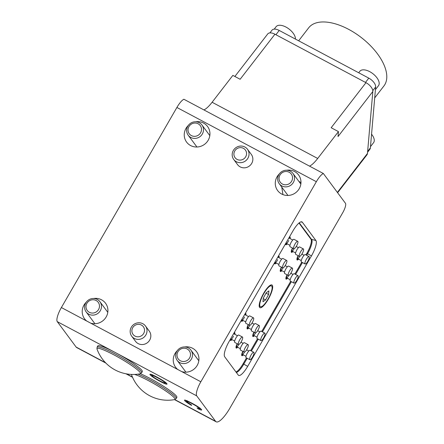 <?xml version="1.0" encoding="UTF-8"?>
<svg xmlns="http://www.w3.org/2000/svg" width="444" height="444" viewBox="0 0 444 444"><rect width="100%" height="100%" fill="white"/><g stroke="black" fill="none" stroke-linecap="round" stroke-linejoin="round"><path stroke-width="0.67" d="M188.256 125.491A13.065 12.482 -36.6 0 0 186.602 142.102A13.065 12.482 -36.6 0 0 190.609 145.549A13.065 12.482 -36.6 0 0 206.582 142.469A13.065 12.482 -36.6 0 0 207.587 126.534A13.065 12.482 -36.6 0 0 203.58 123.088A13.065 12.482 -36.6 0 0 195.66 121.784M177.261 350.666A13.065 12.482 -36.6 0 0 175.608 367.277A13.065 12.482 -36.6 0 0 177.717 369.469L181.724 371.6A13.065 12.482 -36.6 0 0 196.331 366.727A13.065 12.482 -36.6 0 0 196.587 351.709A13.065 12.482 -36.6 0 0 192.579 348.263A13.065 12.482 -36.6 0 0 184.665 346.953M86.23 302.203A13.065 12.482 -36.6 0 0 84.576 318.814A13.065 12.482 -36.6 0 0 86.691 321.012L90.693 323.143A13.065 12.482 -36.6 0 0 105.3 318.27A13.065 12.482 -36.6 0 0 105.561 303.252A13.065 12.482 -36.6 0 0 101.554 299.805A13.065 12.482 -36.6 0 0 93.634 298.496M279.287 173.948A13.065 12.482 -36.6 0 0 277.633 190.559A13.065 12.482 -36.6 0 0 281.64 194.006A13.065 12.482 -36.6 0 0 297.608 190.926A13.065 12.482 -36.6 0 0 298.618 174.992A13.065 12.482 -36.6 0 0 294.605 171.545A13.065 12.482 -36.6 0 0 286.691 170.241M298.868 181.396L300.976 182.556M281.757 187.085L282.933 194.6M131.707 336.186L135.525 341.336A8.564 8.181 -36.6 0 0 138.151 343.595A8.564 8.181 -36.6 0 0 148.623 341.575A8.564 8.181 -36.6 0 0 149.284 331.13L145.466 325.979A8.564 8.181 143.4 0 1 144.805 336.43A8.564 8.181 143.4 0 1 134.332 338.445A8.564 8.181 143.4 0 1 131.707 336.186A8.564 8.181 143.4 0 1 132.368 325.741A8.564 8.181 143.4 0 1 142.835 323.72A8.564 8.181 143.4 0 1 145.466 325.979M233.733 159.474L237.551 164.619A8.564 8.181 -36.6 0 0 240.176 166.877A8.564 8.181 -36.6 0 0 250.649 164.863A8.564 8.181 -36.6 0 0 251.31 154.412L247.491 149.267A8.564 8.181 143.4 0 1 243.201 162.171A8.564 8.181 143.4 0 1 233.733 159.474A8.564 8.181 143.4 0 1 238.017 146.57A8.564 8.181 143.4 0 1 247.491 149.267M306.643 255.289L307.575 253.679A12.848 3.458 118 0 0 311.688 239.582L299.25 222.821M236.352 372.494A12.848 3.458 118 0 0 243.806 364.124L247.18 358.28M251.382 351.01L258.236 339.138M262.432 331.862L291.392 281.707M295.593 274.431L302.447 262.565M201.504 409.562C202.092 410.423 200.938 410.167 198.046 408.791L197.075 407.881C199.101 408.863 199.939 409.079 199.589 408.524C198.368 407.276 195.887 405.666 192.147 403.696C188.267 401.598 186.402 400.893 186.552 401.576L191.608 405.045L191.547 405.4C187.89 403.302 185.609 401.709 184.704 400.632L184.493 400.083L186.896 400.704L191.658 403.047C196.714 405.755 199.994 407.931 201.504 409.562L201.665 409.99M200.116 408.064L199.695 408.796L199.856 408.064M186.88 400.555L186.552 401.576M105.911 363.114L76.701 347.563A21.417 5.766 -62 0 1 76.135 347.069L57.27 321.639A12.848 3.458 -62 0 1 61.383 307.542L176.895 107.47A12.848 3.458 -62 0 1 183.894 99.262L309.512 166.128A25.697 6.921 118 0 0 317.699 158.469L338.45 131.607L331.169 127.728L365.973 82.673L274.941 34.216A8.564 4.407 -142.3 0 0 267.732 33.933L234.876 76.468M174.781 399.578L215.595 421.306L196.725 395.876L57.27 321.639M150.383 374.181L150.066 374.73C149.528 373.615 151.72 374.342 156.643 376.917C161.894 379.725 165.307 381.979 166.877 383.677C167.41 384.809 165.135 384.038 160.056 381.357C154.923 378.599 151.598 376.384 150.066 374.73L149.9 374.259M166.877 383.677L167.044 384.149M338.45 131.607L338.023 136.558L372.827 91.508A8.564 4.407 -142.3 0 0 365.973 82.673M372.827 91.508L367.466 153.452A8.564 4.407 -142.3 0 1 366.96 154.812L337.612 192.718M176.895 107.47L316.35 181.707A12.848 3.458 -62 0 1 323.349 173.499L345.471 203.319A8.564 2.309 118 0 1 342.713 212.748A27.839 7.498 118 0 0 342.646 212.859L229.992 407.981A21.417 5.766 118 0 1 216.156 421.8A21.417 5.766 118 0 1 215.595 421.306M229.16 341.392L292.929 230.947A14.008 3.774 -62 0 1 301.709 221.811A14.008 3.774 -62 0 1 302.347 222.233L315.928 240.543A14.008 3.774 -62 0 1 311.444 255.911L247.68 366.356A14.008 3.774 -62 0 1 238.4 375.224A14.008 3.774 -62 0 1 238.262 375.069L224.681 356.76A14.008 3.774 -62 0 1 229.16 341.392M316.35 181.707L200.838 381.779A12.848 3.458 118 0 0 196.725 395.876M203.918 109.918A25.697 6.921 -62 0 0 212.104 102.259L232.856 75.397L240.137 79.271L274.941 34.216M309.512 166.128L323.349 173.499M186.519 401.176L185.309 400.105M185.048 400.038L184.704 400.632M201.188 409.202L199.772 408.658M198.263 408.425L198.046 408.791M192.319 403.402L192.147 403.696M166.672 383.433L165.146 382.894M160.228 381.057L160.056 381.357M151.904 375.308L150.705 374.248M165.518 382.251L165.096 382.989L164.99 382.673C163.686 381.335 161.055 379.626 157.098 377.544C153.38 375.574 151.665 374.969 151.959 375.735C153.208 377.023 155.755 378.688 159.596 380.724C163.436 382.772 165.235 383.422 164.99 382.673L165.268 382.195M157.27 377.25L157.098 377.544M152.27 374.675L151.959 375.735M298.579 259.146A4.39 1.182 -62 0 1 297.047 259.868A4.39 1.182 -62 0 1 296.953 259.657A4.39 1.182 -62 0 1 298.124 255.644M292.918 251.515A4.39 1.182 -62 0 1 291.386 252.236A4.39 1.182 -62 0 1 291.292 252.031A4.39 1.182 -62 0 1 292.468 248.018M287.262 243.889A4.39 1.182 -62 0 1 285.731 244.611A4.39 1.182 -62 0 1 285.636 244.4A4.39 1.182 -62 0 1 285.631 243.578M289.405 237.046A4.39 1.182 -62 0 1 289.593 236.957A4.39 1.182 -62 0 1 290.087 237.063A4.39 1.182 -62 0 1 290.076 238.595M287.529 278.288A4.39 1.182 -62 0 1 285.997 279.01A4.39 1.182 -62 0 1 285.903 278.804A4.39 1.182 -62 0 1 287.074 274.792M281.868 270.662A4.39 1.182 -62 0 1 280.336 271.384A4.39 1.182 -62 0 1 280.242 271.173A4.39 1.182 -62 0 1 281.413 267.16M276.207 263.031A4.39 1.182 -62 0 1 274.675 263.753A4.39 1.182 -62 0 1 274.581 263.547A4.39 1.182 -62 0 1 274.581 262.726M278.355 256.194A4.39 1.182 -62 0 1 278.543 256.105A4.39 1.182 -62 0 1 279.032 256.205A4.39 1.182 -62 0 1 279.026 257.736M254.368 335.72A4.39 1.182 -62 0 1 252.836 336.441A4.39 1.182 -62 0 1 252.741 336.236A4.39 1.182 -62 0 1 253.913 332.223M248.707 328.094A4.39 1.182 -62 0 1 247.175 328.815A4.39 1.182 -62 0 1 247.08 328.604A4.39 1.182 -62 0 1 248.252 324.592M243.051 320.463A4.39 1.182 -62 0 1 241.519 321.184A4.39 1.182 -62 0 1 241.425 320.979A4.39 1.182 -62 0 1 241.419 320.157M244.661 314.546A3.841 1.032 -62 0 1 244.733 314.48A3.841 1.032 -62 0 1 245.743 314.186L245.443 313.775A4.068 1.093 -62 0 0 245.188 313.636A4.39 1.182 -62 0 1 245.382 313.536A4.39 1.182 -62 0 1 245.876 313.636A4.39 1.182 -62 0 1 245.865 315.173M243.318 354.867A4.39 1.182 -62 0 1 241.786 355.589A4.39 1.182 -62 0 1 241.691 355.378A4.39 1.182 -62 0 1 242.862 351.365M237.657 347.236A4.39 1.182 -62 0 1 236.125 347.957A4.39 1.182 -62 0 1 236.03 347.752A4.39 1.182 -62 0 1 237.201 343.739M231.996 339.61A4.39 1.182 -62 0 1 230.464 340.332A4.39 1.182 -62 0 1 230.369 340.121A4.39 1.182 -62 0 1 230.369 339.299M234.143 332.767A4.39 1.182 -62 0 1 234.332 332.678A4.39 1.182 -62 0 1 234.821 332.784A4.39 1.182 -62 0 1 234.815 334.315M272.311 285.281A12.848 3.458 118 0 0 271.972 284.981A12.848 3.458 118 0 0 263.27 293.984A12.848 3.458 118 0 0 259.557 307.37A12.848 3.458 118 0 0 259.895 307.67A12.848 3.458 118 0 0 268.598 298.668A12.848 3.458 118 0 0 272.311 285.281M235.997 372.011A12.848 3.458 118 0 0 243.107 363.753L246.481 357.908M250.682 350.638L257.537 338.766M261.732 331.49L290.692 281.335M294.894 274.059L301.748 262.188M305.944 254.917L306.871 253.308A12.848 3.458 118 0 0 310.989 239.211L298.984 223.038M234.132 332.784A4.068 1.093 -62 0 1 234.393 332.917L234.693 333.333A3.841 1.032 -62 0 1 234.759 334.288M233.611 333.688A3.841 1.032 -62 0 1 233.677 333.622A3.841 1.032 -62 0 1 234.693 333.333M231.946 339.582A3.841 1.032 -62 0 1 231.113 340.054A3.841 1.032 -62 0 1 230.791 339.055A3.841 1.032 -62 0 1 230.974 338.25M233.477 336.191A2.997 0.805 -62 0 1 231.041 339.099A2.997 0.805 -62 0 1 230.869 338.644M233.522 333.838A2.997 0.805 -62 0 1 233.855 333.805L237.496 335.742M231.113 340.054L230.603 340.037A4.068 1.093 -62 0 1 230.336 339.888M242.474 337.035L238.761 335.059A4.196 1.132 118 0 0 237.734 335.509A4.196 1.132 118 0 0 235.203 339.46A4.196 1.132 118 0 0 234.815 342.468L238.528 344.444A4.196 1.132 118 0 0 239.555 343.995A4.196 1.132 118 0 0 242.085 340.043A4.196 1.132 118 0 0 242.474 337.035A4.196 1.132 118 0 0 241.447 337.484A4.196 1.132 118 0 0 238.916 341.436A4.196 1.132 118 0 0 238.528 344.444M237.607 347.208A3.841 1.032 -62 0 1 236.769 347.685A3.841 1.032 -62 0 1 236.447 346.681A3.841 1.032 -62 0 1 237.124 344.594A3.841 1.032 -62 0 1 237.473 343.884M238.817 344.466A2.997 0.805 -62 0 1 236.696 346.725A2.997 0.805 -62 0 1 236.53 346.276M236.769 347.685L236.258 347.669A4.068 1.093 -62 0 1 235.992 347.513M248.135 344.661L244.422 342.685A4.196 1.132 118 0 0 243.395 343.134A4.196 1.132 118 0 0 240.864 347.086A4.196 1.132 118 0 0 240.476 350.094L244.189 352.075A4.196 1.132 118 0 0 245.21 351.626A4.196 1.132 118 0 0 247.741 347.674A4.196 1.132 118 0 0 248.135 344.661A4.196 1.132 118 0 0 247.108 345.116A4.196 1.132 118 0 0 244.577 349.062A4.196 1.132 118 0 0 244.189 352.075M243.262 354.839A3.841 1.032 -62 0 1 242.43 355.317A3.841 1.032 -62 0 1 242.108 354.312A3.841 1.032 -62 0 1 242.785 352.225A3.841 1.032 -62 0 1 243.129 351.509M244.478 352.098A2.997 0.805 -62 0 1 242.357 354.356A2.997 0.805 -62 0 1 242.185 353.901M242.43 355.317L241.919 355.294A4.068 1.093 -62 0 1 241.653 355.144M253.796 352.292L250.077 350.316A4.196 1.132 118 0 0 249.056 350.766A4.196 1.132 118 0 0 246.525 354.717A4.196 1.132 118 0 0 246.137 357.725L249.85 359.701A4.196 1.132 118 0 0 250.871 359.252A4.196 1.132 118 0 0 253.402 355.3A4.196 1.132 118 0 0 253.796 352.292A4.196 1.132 118 0 0 252.769 352.741A4.196 1.132 118 0 0 250.238 356.693A4.196 1.132 118 0 0 249.85 359.701M245.743 314.186A3.841 1.032 -62 0 1 245.815 315.146M242.996 320.435A3.841 1.032 -62 0 1 242.163 320.912A3.841 1.032 -62 0 1 241.841 319.908A3.841 1.032 -62 0 1 242.03 319.108M244.527 317.044A2.997 0.805 -62 0 1 242.091 319.952A2.997 0.805 -62 0 1 241.919 319.502M244.577 314.691A2.997 0.805 -62 0 1 244.91 314.663L248.551 316.6M242.163 320.912L241.653 320.895A4.068 1.093 -62 0 1 241.386 320.74M253.524 317.887L249.811 315.912A4.196 1.132 118 0 0 248.79 316.361A4.196 1.132 118 0 0 246.259 320.313A4.196 1.132 118 0 0 245.865 323.321L249.584 325.302A4.196 1.132 118 0 0 250.605 324.853A4.196 1.132 118 0 0 253.136 320.901A4.196 1.132 118 0 0 253.524 317.887A4.196 1.132 118 0 0 252.503 318.342A4.196 1.132 118 0 0 249.972 322.289A4.196 1.132 118 0 0 249.584 325.302M248.657 328.066A3.841 1.032 -62 0 1 247.824 328.543A3.841 1.032 -62 0 1 247.502 327.539A3.841 1.032 -62 0 1 248.179 325.452A3.841 1.032 -62 0 1 248.523 324.736M249.872 325.324A2.997 0.805 -62 0 1 247.752 327.583A2.997 0.805 -62 0 1 247.58 327.128M247.824 328.543L247.314 328.521A4.068 1.093 -62 0 1 247.047 328.371M259.185 325.519L255.472 323.543A4.196 1.132 118 0 0 254.451 323.992A4.196 1.132 118 0 0 251.92 327.944A4.196 1.132 118 0 0 251.526 330.952L255.239 332.928A4.196 1.132 118 0 0 256.266 332.478A4.196 1.132 118 0 0 258.797 328.527A4.196 1.132 118 0 0 259.185 325.519A4.196 1.132 118 0 0 258.164 325.968A4.196 1.132 118 0 0 255.633 329.92A4.196 1.132 118 0 0 255.239 332.928M254.318 335.697A3.841 1.032 -62 0 1 253.485 336.169A3.841 1.032 -62 0 1 253.163 335.165A3.841 1.032 -62 0 1 253.835 333.083A3.841 1.032 -62 0 1 254.184 332.367M255.528 332.95A2.997 0.805 -62 0 1 253.413 335.214A2.997 0.805 -62 0 1 253.241 334.759M253.485 336.169L252.975 336.152A4.068 1.093 -62 0 1 252.708 335.997M264.846 333.15L261.133 331.169A4.196 1.132 118 0 0 260.106 331.624A4.196 1.132 118 0 0 257.576 335.57A4.196 1.132 118 0 0 257.187 338.583L260.9 340.559A4.196 1.132 118 0 0 261.927 340.11A4.196 1.132 118 0 0 264.458 336.158A4.196 1.132 118 0 0 264.846 333.15A4.196 1.132 118 0 0 263.825 333.599A4.196 1.132 118 0 0 261.294 337.551A4.196 1.132 118 0 0 260.9 340.559M278.344 256.205A4.068 1.093 -62 0 1 278.604 256.338L278.904 256.754A3.841 1.032 -62 0 1 278.971 257.709M277.822 257.115A3.841 1.032 -62 0 1 277.889 257.048A3.841 1.032 -62 0 1 278.904 256.754M276.157 263.003A3.841 1.032 -62 0 1 275.324 263.481A3.841 1.032 -62 0 1 275.002 262.476A3.841 1.032 -62 0 1 275.186 261.671M277.689 259.612A2.997 0.805 -62 0 1 275.252 262.521A2.997 0.805 -62 0 1 275.08 262.071M277.733 257.259A2.997 0.805 -62 0 1 278.066 257.231L281.707 259.168M275.324 263.481L274.814 263.464A4.068 1.093 -62 0 1 274.547 263.309M286.685 260.456L282.972 258.48A4.196 1.132 118 0 0 281.946 258.93A4.196 1.132 118 0 0 279.415 262.881A4.196 1.132 118 0 0 279.026 265.889L282.739 267.871A4.196 1.132 118 0 0 283.766 267.416A4.196 1.132 118 0 0 286.297 263.47A4.196 1.132 118 0 0 286.685 260.456A4.196 1.132 118 0 0 285.659 260.906A4.196 1.132 118 0 0 283.128 264.857A4.196 1.132 118 0 0 282.739 267.871M281.818 270.635A3.841 1.032 -62 0 1 280.98 271.112A3.841 1.032 -62 0 1 280.658 270.107A3.841 1.032 -62 0 1 281.335 268.021A3.841 1.032 -62 0 1 281.685 267.305M283.028 267.887A2.997 0.805 -62 0 1 280.908 270.152A2.997 0.805 -62 0 1 280.741 269.697M280.98 271.112L280.469 271.09A4.068 1.093 -62 0 1 280.203 270.94M292.346 268.087L288.633 266.111A4.196 1.132 118 0 0 287.607 266.561A4.196 1.132 118 0 0 285.076 270.513A4.196 1.132 118 0 0 284.687 273.521L288.4 275.496A4.196 1.132 118 0 0 289.421 275.047A4.196 1.132 118 0 0 291.952 271.095A4.196 1.132 118 0 0 292.346 268.087A4.196 1.132 118 0 0 291.32 268.537A4.196 1.132 118 0 0 288.789 272.488A4.196 1.132 118 0 0 288.4 275.496M287.473 278.26A3.841 1.032 -62 0 1 286.641 278.738A3.841 1.032 -62 0 1 286.319 277.733A3.841 1.032 -62 0 1 286.996 275.646A3.841 1.032 -62 0 1 287.34 274.936M288.689 275.519A2.997 0.805 -62 0 1 286.569 277.778A2.997 0.805 -62 0 1 286.397 277.328M286.641 278.738L286.13 278.721A4.068 1.093 -62 0 1 285.864 278.566M298.007 275.718L294.289 273.737A4.196 1.132 118 0 0 293.268 274.187A4.196 1.132 118 0 0 290.737 278.138A4.196 1.132 118 0 0 290.348 281.152L294.061 283.128A4.196 1.132 118 0 0 295.082 282.678A4.196 1.132 118 0 0 297.613 278.727A4.196 1.132 118 0 0 298.007 275.718A4.196 1.132 118 0 0 296.981 276.168A4.196 1.132 118 0 0 294.45 280.12A4.196 1.132 118 0 0 294.061 283.128M289.399 237.063A4.068 1.093 -62 0 1 289.654 237.196L289.954 237.612A3.841 1.032 -62 0 1 290.026 238.567M288.872 237.967A3.841 1.032 -62 0 1 288.944 237.906A3.841 1.032 -62 0 1 289.954 237.612M287.207 243.861A3.841 1.032 -62 0 1 286.374 244.339A3.841 1.032 -62 0 1 286.053 243.334A3.841 1.032 -62 0 1 286.241 242.529M288.739 240.47A2.997 0.805 -62 0 1 286.302 243.379A2.997 0.805 -62 0 1 286.13 242.924M288.789 238.117A2.997 0.805 -62 0 1 289.122 238.084L292.763 240.021M286.374 244.339L285.864 244.317A4.068 1.093 -62 0 1 285.597 244.167M297.735 241.314L294.022 239.338A4.196 1.132 118 0 0 293.001 239.788A4.196 1.132 118 0 0 290.47 243.739A4.196 1.132 118 0 0 290.076 246.747L293.795 248.723A4.196 1.132 118 0 0 294.816 248.274A4.196 1.132 118 0 0 297.347 244.322A4.196 1.132 118 0 0 297.735 241.314A4.196 1.132 118 0 0 296.714 241.764A4.196 1.132 118 0 0 294.183 245.715A4.196 1.132 118 0 0 293.795 248.723M292.868 251.487A3.841 1.032 -62 0 1 292.035 251.964A3.841 1.032 -62 0 1 291.714 250.96A3.841 1.032 -62 0 1 292.391 248.873A3.841 1.032 -62 0 1 292.735 248.163M294.083 248.745A2.997 0.805 -62 0 1 291.963 251.01A2.997 0.805 -62 0 1 291.791 250.555M292.035 251.964L291.525 251.948A4.068 1.093 -62 0 1 291.258 251.792M303.396 248.945L299.683 246.964A4.196 1.132 118 0 0 298.662 247.413A4.196 1.132 118 0 0 296.131 251.365A4.196 1.132 118 0 0 295.737 254.379L299.45 256.355A4.196 1.132 118 0 0 300.477 255.905A4.196 1.132 118 0 0 303.008 251.953A4.196 1.132 118 0 0 303.396 248.945A4.196 1.132 118 0 0 302.375 249.395A4.196 1.132 118 0 0 299.844 253.346A4.196 1.132 118 0 0 299.45 256.355M298.529 259.118A3.841 1.032 -62 0 1 297.696 259.596A3.841 1.032 -62 0 1 297.375 258.591A3.841 1.032 -62 0 1 298.046 256.504A3.841 1.032 -62 0 1 298.396 255.788M299.739 256.377A2.997 0.805 -62 0 1 297.624 258.636A2.997 0.805 -62 0 1 297.452 258.186M297.696 259.596L297.186 259.579A4.068 1.093 -62 0 1 296.919 259.424M309.057 256.571L305.344 254.595A4.196 1.132 118 0 0 304.318 255.045A4.196 1.132 118 0 0 301.787 258.996A4.196 1.132 118 0 0 301.398 262.004L305.111 263.98A4.196 1.132 118 0 0 306.138 263.531A4.196 1.132 118 0 0 308.669 259.579A4.196 1.132 118 0 0 309.057 256.571A4.196 1.132 118 0 0 308.036 257.021A4.196 1.132 118 0 0 305.505 260.972A4.196 1.132 118 0 0 305.111 263.98M141.397 325.052A6.427 6.138 -36.6 0 0 132.745 327.666A6.427 6.138 -36.6 0 0 135.02 336.097A6.427 6.138 -36.6 0 0 143.667 333.483A6.427 6.138 -36.6 0 0 141.397 325.052M238.289 148.013A6.427 6.138 -36.6 0 0 234.216 156.038A6.427 6.138 -36.6 0 0 242.18 159.712A6.427 6.138 -36.6 0 0 246.254 151.687A6.427 6.138 -36.6 0 0 238.289 148.013M140.032 373.848A38.445 38.445 0 0 1 96.997 349.001A25.103 3.069 30 0 1 114.313 355.083A25.103 3.069 30 0 1 140.076 372.405A25.103 3.069 30 0 1 140.032 373.848L141.636 372.777L142.313 371.6A25.697 3.141 30 0 0 115.529 352.647A25.697 3.141 30 0 0 97.802 345.904L97.125 347.08A25.697 3.141 30 0 1 114.852 353.824A25.697 3.141 30 0 1 141.636 372.777M134.626 374.436A25.103 3.069 30 0 1 148.857 380.858A25.103 3.069 30 0 1 174.62 398.179A25.103 3.069 30 0 1 174.575 399.622L176.179 398.551L176.856 397.374A25.697 3.141 30 0 0 150.072 378.421A25.697 3.141 30 0 0 140.471 373.731M174.575 399.622A38.445 38.445 0 0 1 131.541 374.775A25.103 3.069 30 0 1 131.485 374.425M374.697 97.902L383.938 85.942A47.541 24.459 -142.3 0 0 386.73 78.394A47.541 24.459 -142.3 0 0 355.089 33.145A47.541 24.459 -142.3 0 0 308.685 27.811L298.657 40.798M269.902 32.9L272.011 30.17A8.564 4.407 37.7 0 1 279.221 30.447L275.913 34.732M365.484 82.412L368.792 78.133L279.221 30.447M368.792 78.133A8.564 4.407 37.7 0 1 375.646 86.963L372.799 90.648M367.638 151.459L370.374 147.919L375.646 86.963M370.374 147.919A8.564 4.407 37.7 0 1 369.869 149.278L367.571 152.253M266.555 289.471A11.777 3.175 -62 0 1 271.467 285.925A11.777 3.175 -62 0 1 271.051 292.635A11.777 3.175 -62 0 1 265.312 303.18A11.777 3.175 -62 0 1 260.4 306.721A11.777 3.175 -62 0 1 260.822 300.011A11.777 3.175 -62 0 1 266.555 289.471M262.965 301.742L265.606 299.922L268.576 294.505L268.903 290.909L266.261 292.729L263.292 298.146L262.965 301.742M263.248 298.662L265.606 299.922M266.028 293.151L268.576 294.505M358.702 72.761L359.845 71.279A11.777 6.061 37.7 0 1 369.758 71.667A11.777 6.061 37.7 0 1 379.182 83.811A11.777 6.061 37.7 0 1 378.493 85.681L375.413 89.666M371.561 134.199A11.777 6.061 37.7 0 1 374.253 140.804A11.777 6.061 37.7 0 1 373.559 142.674L370.479 146.659M274.226 29.126L276.101 26.701A11.777 6.061 37.7 0 1 286.014 27.09A11.777 6.061 37.7 0 1 295.443 39.089M188.939 126.59A6.854 6.549 -36.6 0 0 191.364 135.581A6.854 6.549 -36.6 0 0 200.588 132.795A6.854 6.549 -36.6 0 0 198.163 123.804A6.854 6.549 -36.6 0 0 188.939 126.59M202.347 133.977A8.564 8.181 143.4 0 1 188.189 135.204A8.564 8.181 143.4 0 1 187.784 126.224A8.564 8.181 143.4 0 1 201.948 124.997A8.564 8.181 143.4 0 1 202.347 133.977M280.358 174.448A6.854 6.549 -36.6 0 0 281.801 183.683A6.854 6.549 -36.6 0 0 291.231 181.851A6.854 6.549 -36.6 0 0 289.788 172.616A6.854 6.549 -36.6 0 0 280.358 174.448M292.89 183.183A8.564 8.181 143.4 0 1 279.215 183.661A8.564 8.181 143.4 0 1 279.298 173.931A8.564 8.181 143.4 0 1 292.973 173.454A8.564 8.181 143.4 0 1 292.89 183.183M86.913 303.308A6.854 6.549 -36.6 0 0 89.338 312.299A6.854 6.549 -36.6 0 0 98.562 309.507A6.854 6.549 -36.6 0 0 96.137 300.516A6.854 6.549 -36.6 0 0 86.913 303.308M100.322 310.689A8.564 8.181 143.4 0 1 86.158 311.921A8.564 8.181 143.4 0 1 85.759 302.936A8.564 8.181 143.4 0 1 99.922 301.709A8.564 8.181 143.4 0 1 100.322 310.689M190.393 355.822A6.854 6.549 -36.6 0 0 185.026 348.279A6.854 6.549 -36.6 0 0 177.139 353.912A6.854 6.549 -36.6 0 0 182.506 361.455A6.854 6.549 -36.6 0 0 190.393 355.822M175.785 354.079A8.564 8.181 143.4 0 1 182.273 347.225A8.564 8.181 143.4 0 1 190.948 350.166A8.564 8.181 143.4 0 1 192.352 356.465A8.564 8.181 143.4 0 1 185.864 363.32A8.564 8.181 143.4 0 1 177.189 360.378A8.564 8.181 143.4 0 1 175.785 354.079M310.989 239.211L315.928 240.543M243.107 363.753L247.68 366.356M306.871 253.308L311.444 255.911M76.135 347.069L105.511 362.704M126.496 373.876L132.434 377.034M181.724 371.6L200.838 381.779M61.383 307.542L86.691 321.012M90.693 323.143L177.717 369.469M300.827 221.889L302.347 222.233M212.104 102.259L317.699 158.469M337.379 192.402L367.466 153.452M138.001 374.159A25.697 3.141 30 0 1 149.395 379.598A25.697 3.141 30 0 1 176.179 398.551M125.935 373.77L132.545 377.289M174.514 399.633L216.156 421.8M231.041 339.099L234.682 341.036M240.959 342.202L243.157 343.373M236.696 346.725L240.337 348.668M246.62 349.833L248.818 351.004M242.357 354.356L245.998 356.293M242.091 319.952L245.732 321.894M252.014 323.06L254.212 324.231M247.752 327.583L251.393 329.52M257.67 330.686L259.868 331.857M253.413 335.214L257.054 337.151M275.252 262.521L278.893 264.463M285.17 265.629L287.368 266.794M280.908 270.152L284.549 272.089M290.831 273.254L293.029 274.425M286.569 277.778L290.209 279.72M286.302 243.379L289.943 245.316M296.226 246.481L298.424 247.652M291.963 251.01L295.604 252.947M301.881 254.112L304.079 255.283M297.624 258.636L301.265 260.573M96.997 349.001L97.125 347.08M131.541 374.775L131.441 374.42M271.467 285.925L270.246 285.276M260.4 306.721L259.179 306.071M196.942 147.003L188.189 135.204M209.818 135.609L201.948 124.997M287.967 195.46L279.215 183.661M300.849 184.066L292.973 173.454M94.916 323.715L86.158 311.921M107.792 312.321L99.922 301.709M198.823 360.778L190.948 350.166M185.942 372.172L177.189 360.378"/></g></svg>
